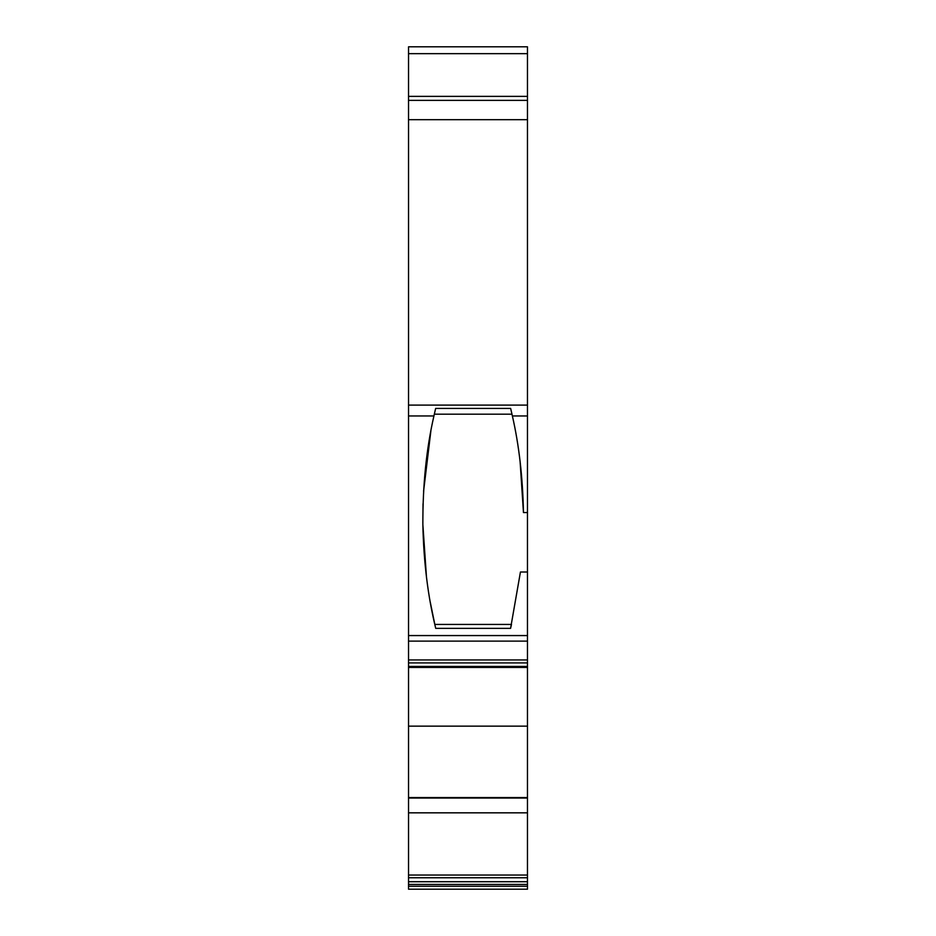 <?xml version="1.0" encoding="UTF-8"?>
<svg xmlns="http://www.w3.org/2000/svg" width="936" height="936" viewBox="0 0 936 936"><rect width="100%" height="100%" fill="white"/><g stroke="black" fill="none" stroke-linecap="round" stroke-linejoin="round"><path stroke-width="1.4" d="M408.541 100.374L408.541 96.361L527.459 96.361L527.459 100.374L408.541 100.374L408.541 415.958L433.93 415.958C426.418 448.59 422.721 484.801 422.861 524.605C423.657 562.138 427.951 596.723 435.731 628.372L510.576 628.372L520.439 572.013L527.459 572.013L527.459 659.938L408.541 659.938L408.541 662.91L527.459 662.91L527.459 659.938M408.541 415.958L408.541 641.125L527.459 641.125M408.541 881.724L408.541 798.034L527.459 798.034L527.459 881.724L408.541 881.724L408.541 884.426L527.459 884.426L527.459 881.724M408.541 886.228L408.541 889.2L527.459 889.2L527.459 886.228L408.541 886.228L408.541 884.426M527.459 662.91L527.459 666.444L408.541 666.444L408.541 798.034M408.541 666.444L408.541 662.91M408.541 659.938L408.541 641.125M527.459 96.361L527.459 46.8L408.541 46.8L408.541 96.361M408.541 812.834L527.459 812.834M408.541 797.566L527.459 797.566L527.459 726.149L408.541 726.149M527.459 667.169L527.459 726.149M527.459 100.374L527.459 572.013M408.541 667.438L527.459 667.438L527.459 666.444M527.459 884.426L527.459 886.228M510.646 408.412L511.98 414.18L434.327 414.18L435.661 408.412L510.646 408.412L512.378 415.958L527.459 415.958M430.829 431.262L423.575 491.26M423.037 503.767L422.838 522.99M422.861 524.605L426.465 577.102M430.349 602.573L434.819 624.429L511.489 624.429L510.576 628.372M433.93 415.958L435.661 408.412M520.1 461.542L523.458 512.554L527.459 512.554M523.458 512.554C522.756 477.43 519.059 445.232 512.378 415.958M527.459 635.567L408.541 635.567M527.459 877.757L408.541 877.757M527.459 875.055L408.541 875.055M408.541 119.691L527.459 119.691M527.459 405.101L408.541 405.101M527.459 53.656L408.541 53.656"/></g></svg>
